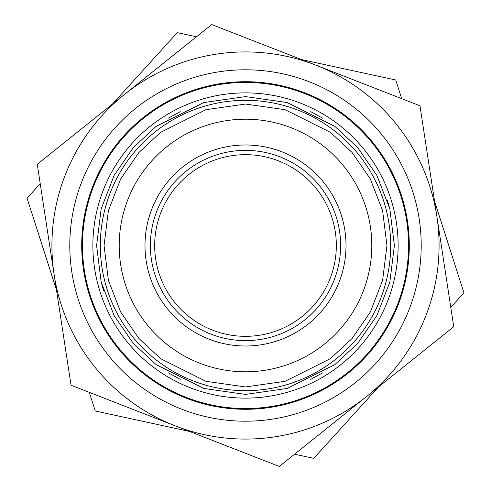 <?xml version="1.0" encoding="UTF-8"?>
<svg xmlns="http://www.w3.org/2000/svg" width="491" height="491" viewBox="0 0 491 491"><rect width="100%" height="100%" fill="white"/><g stroke="black" fill="none" stroke-linecap="round" stroke-linejoin="round"><path stroke-width="0.74" d="M434.523 201.052L463.946 292.845L450.781 307.354M378.506 386.976L313.724 458.355L294.575 454.2M189.483 431.423L95.272 411.01L89.294 392.352M56.477 289.948L27.054 198.155L40.219 183.646M112.494 104.024L177.276 32.645L196.425 36.8M301.517 59.577L395.728 79.99L401.706 98.648M245.5 69.796A175.704 175.704 0 0 0 69.796 245.5A175.704 175.704 0 0 0 245.5 421.204A175.704 175.704 0 0 0 421.204 245.5A175.704 175.704 0 0 0 245.5 69.796M245.5 409.291A163.791 163.791 0 0 1 81.709 245.5A163.791 163.791 0 0 1 245.5 81.709A163.791 163.791 0 0 1 409.291 245.5A163.791 163.791 0 0 1 245.5 409.291M245.5 51.929A193.571 193.571 0 0 0 124.487 94.419L211.713 24.55L315.836 65.156A193.571 193.571 0 0 0 245.5 51.929M175.164 425.844A193.571 193.571 0 0 0 436.849 216.243A193.571 193.571 0 0 0 315.836 65.156L419.958 105.768L453.739 326.718L279.287 466.45L71.042 385.232L54.151 274.757A193.571 193.571 0 0 0 175.164 425.844M124.487 94.419A193.571 193.571 0 0 0 54.151 274.757L37.261 164.282L124.487 94.419M245.5 408.549A163.049 163.049 0 0 0 408.549 245.5A163.049 163.049 0 0 0 245.5 82.451A163.049 163.049 0 0 0 82.451 245.5A163.049 163.049 0 0 0 245.5 408.549M245.5 398.121A152.621 152.621 0 0 0 398.121 245.5A152.621 152.621 0 0 0 245.5 92.879A152.621 152.621 0 0 0 92.879 245.5A152.621 152.621 0 0 0 245.5 398.121M245.5 154.671A90.829 90.829 0 0 0 154.671 245.5A90.829 90.829 0 0 0 245.5 336.329A90.829 90.829 0 0 0 336.329 245.5A90.829 90.829 0 0 0 245.5 154.671M245.5 150.369A95.131 95.131 0 0 0 150.369 245.5A95.131 95.131 0 0 0 245.5 340.631A95.131 95.131 0 0 0 340.631 245.5A95.131 95.131 0 0 0 245.5 150.369M245.5 346.008A100.508 100.508 0 0 0 346.008 245.5A100.508 100.508 0 0 0 245.5 144.992A100.508 100.508 0 0 0 144.992 245.5A100.508 100.508 0 0 0 245.5 346.008M245.5 119.203A126.297 126.297 0 0 1 371.797 245.5A126.297 126.297 0 0 1 245.5 371.797A126.297 126.297 0 0 1 119.203 245.5A126.297 126.297 0 0 1 245.5 119.203M310.748 379.347L322.906 372.7M389.817 208.847L387.301 200.058M322.906 118.3L310.748 111.653M180.252 111.653L168.094 118.3M101.183 282.153L103.699 290.942M168.094 372.7L180.252 379.347M245.5 96.598L287.192 102.551L334.844 126.377L357.687 147.595L376.885 175.428L389.817 208.847L394.402 245.5L389.817 282.153L376.885 315.572L357.687 343.405L334.844 364.623L287.192 388.449L245.5 394.402L203.808 388.449L156.156 364.623L133.313 343.405L114.115 315.572L101.183 282.153L96.598 245.5L101.183 208.847L114.115 175.428L133.313 147.595L156.156 126.377L203.808 102.551L245.5 96.598M245.5 100.324A145.176 145.176 0 0 0 100.324 245.5A145.176 145.176 0 0 0 245.5 390.676A145.176 145.176 0 0 0 390.676 245.5A145.176 145.176 0 0 0 245.5 100.324A145.176 145.176 0 0 0 100.324 245.5A145.176 145.176 0 0 0 245.5 390.676A145.176 145.176 0 0 0 390.676 245.5A145.176 145.176 0 0 0 245.5 100.324M245.5 386.957L205.895 381.298L160.625 358.663L138.922 338.514L120.688 312.067L108.394 280.318L104.043 245.5L108.394 210.682L120.688 178.933L138.922 152.486L160.625 132.337L205.895 109.702L245.5 104.043L285.105 109.702L330.375 132.337L352.078 152.486L370.312 178.933L382.606 210.682L386.957 245.5L382.606 280.318L370.312 312.067L352.078 338.514L330.375 358.663L285.105 381.298L245.5 386.957"/></g></svg>
